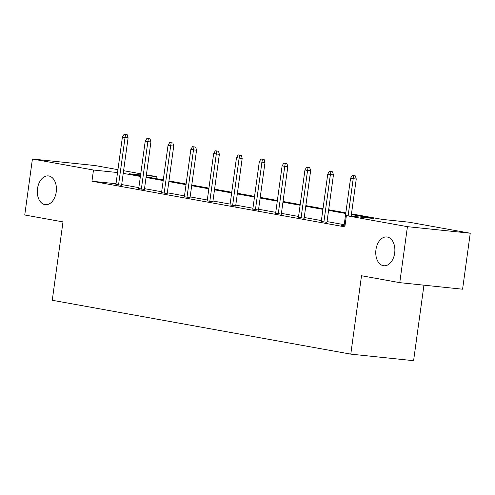 <?xml version="1.0" encoding="UTF-8"?>
<svg xmlns="http://www.w3.org/2000/svg" width="495" height="495" viewBox="0 0 495 495"><rect width="100%" height="100%" fill="white"/><g stroke="black" fill="none" stroke-linecap="round" stroke-linejoin="round"><path stroke-width="0.74" d="M375.953 249.672A14.473 9.498 96 0 1 386.818 236.963A14.473 9.498 96 0 1 394.676 253.044A14.473 9.498 96 0 1 383.811 265.753A14.473 9.498 96 0 1 375.953 249.672M37.509 188.62A14.473 9.498 96 0 1 48.368 175.911A14.473 9.498 96 0 1 56.226 191.992A14.473 9.498 96 0 1 45.361 204.701A14.473 9.498 96 0 1 37.509 188.62M423.943 285.176L413.597 360.688L350.782 354.129L52.26 300.273L62.995 221.896L24.75 214.997L32.416 159.013L95.238 165.578L117.934 169.674M123.595 170.688L140.753 173.788M146.409 174.809L156.302 176.591L146.31 175.546M156.03 178.584L156.302 176.591M351.487 213.846L382.276 219.396L409.186 222.212L470.25 233.225L407.435 226.667L346.37 215.647L373.279 218.462L351.394 214.514M407.435 226.667L399.762 282.651L462.584 289.21L470.25 233.225M321.267 221.438L326.941 222.36M275.635 213.203L281.308 214.131M230.002 204.973L235.676 205.895M184.369 196.738L190.043 197.666M138.736 188.508L144.404 189.43M344.204 224.687L327.046 221.593M321.385 220.572L304.227 217.478M298.572 216.457L281.414 213.364M275.752 212.343L258.594 209.243M252.939 208.222L235.781 205.128M230.119 204.107L212.961 201.013M207.306 199.992L190.148 196.899M184.487 195.878L167.329 192.784M161.673 191.763L144.509 188.663M138.854 187.642L121.696 184.548M116.009 183.738L91.946 181.226L344.836 226.846L346.37 215.647M115.917 184.394L121.591 185.316M161.549 192.623L167.223 193.551M207.188 200.859L212.856 201.781M252.821 209.088L258.489 210.01M298.454 217.317L304.122 218.246M344.087 225.553L341.129 225.244L344.959 225.93M399.762 282.651L361.517 275.746L350.782 354.129M91.946 181.226L93.481 170.033L32.416 159.013M140.592 174.952L129.393 173.782L140.481 175.781M146.136 176.802L163.294 179.895M168.956 180.916L186.114 184.01M191.769 185.031L208.927 188.131M214.589 189.152L231.747 192.246M237.402 193.267L254.56 196.36M260.221 197.381L277.379 200.475M283.035 201.496L300.199 204.59M305.854 205.611L323.012 208.711M328.668 209.731L345.832 212.825M117.544 172.545L93.481 170.033M345.739 213.494L328.581 210.394M322.919 209.373L305.762 206.279M300.106 205.258L282.948 202.164M277.287 201.143L260.129 198.049M254.473 197.029L237.309 193.935M231.654 192.914L214.496 189.814M208.84 188.793L191.676 185.699M186.021 184.678L168.863 181.585M163.202 180.564L146.044 177.47M140.388 176.449L123.23 173.355M121.56 185.538L128.094 137.845L125.037 137.523L118.522 185.087M125.532 134.578L127.227 134.758L124.066 134.312L125.532 134.578L125.037 137.523L122.401 137.047L115.892 184.61M128.094 137.845L127.227 134.758M124.066 134.312L122.401 137.047M144.379 189.653L150.907 141.96L147.857 141.638L141.341 189.201M148.345 138.693L150.047 138.872L146.885 138.427L148.345 138.693L147.857 141.638L145.221 141.162L138.705 188.725M150.907 141.96L150.047 138.872M146.885 138.427L145.221 141.162M167.192 193.768L173.726 146.075L170.67 145.753L164.154 193.316M171.165 142.808L172.86 142.987L169.698 142.548L171.165 142.808L170.67 145.753L168.04 145.282L161.525 192.846M173.726 146.075L172.86 142.987M169.698 142.548L168.04 145.282M190.012 197.882L196.546 150.189L193.489 149.874L186.974 197.437M193.978 146.922L195.68 147.102L192.518 146.662L193.978 146.922L193.489 149.874L190.853 149.397L184.338 196.96M196.546 150.189L195.68 147.102M192.518 146.662L190.853 149.397M212.825 201.997L219.359 154.304L216.303 153.988L209.787 201.552M216.798 151.043L218.493 151.216L215.331 150.777L216.798 151.043L216.303 153.988L213.673 153.512L207.158 201.075M219.359 154.304L218.493 151.216M215.331 150.777L213.673 153.512M235.645 206.118L242.179 158.425L239.122 158.103L232.607 205.666M239.611 155.158L241.312 155.337L238.151 154.892L239.611 155.158L239.122 158.103L236.486 157.627L229.971 205.19M242.179 158.425L241.312 155.337M238.151 154.892L236.486 157.627M258.458 210.233L264.992 162.539L261.935 162.218L255.42 209.781M262.43 159.272L264.126 159.452L260.97 159.006L262.43 159.272L261.935 162.218L259.306 161.741L252.79 209.305M264.992 162.539L264.126 159.452M260.97 159.006L259.306 161.741M281.278 214.347L287.812 166.654L284.755 166.332L278.24 213.896M285.25 163.387L286.945 163.567L283.784 163.127L285.25 163.387L284.755 166.332L282.119 165.862L275.604 213.425M287.812 166.654L286.945 163.567M283.784 163.127L282.119 165.862M304.091 218.462L310.625 170.769L307.568 170.453L301.053 218.017M308.063 167.502L309.759 167.681L306.603 167.242L308.063 167.502L307.568 170.453L304.939 169.977L298.423 217.54M310.625 170.769L309.759 167.681M306.603 167.242L304.939 169.977M326.91 222.577L333.444 174.883L330.388 174.568L323.872 222.131M330.883 171.623L332.578 171.796L329.416 171.357L330.883 171.623L330.388 174.568L327.752 174.092L321.236 221.655M333.444 174.883L332.578 171.796M329.416 171.357L327.752 174.092M351.172 216.148L356.258 179.004L353.207 178.683L348.115 215.832M353.696 175.737L355.398 175.911L352.236 175.471L353.696 175.737L353.207 178.683L350.571 178.206L344.056 225.769M356.258 179.004L355.398 175.911M352.236 175.471L350.571 178.206"/></g></svg>
